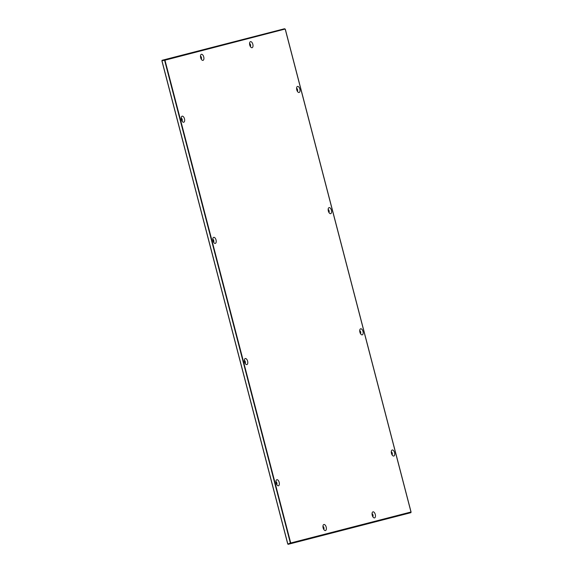 <?xml version="1.0" encoding="UTF-8"?>
<svg xmlns="http://www.w3.org/2000/svg" width="573" height="573" viewBox="0 0 573 573"><rect width="100%" height="100%" fill="white"/><g stroke="black" fill="none" stroke-linecap="round" stroke-linejoin="round"><path stroke-width="0.86" d="M372.335 515.643A0.824 0.415 75.3 0 0 372.285 515.263A0.824 0.415 75.3 0 0 372.142 514.905M249.857 45.439A0.824 0.415 75.3 0 0 249.807 45.059A0.824 0.415 75.3 0 0 249.67 44.708M323.244 528.292A0.824 0.415 75.3 0 0 323.193 527.912A0.824 0.415 75.3 0 0 323.05 527.561M200.765 58.095A0.824 0.415 75.3 0 0 200.715 57.715A0.824 0.415 75.3 0 0 200.579 57.357M296.886 90.219A0.824 0.415 75.3 0 0 296.835 89.846A0.824 0.415 75.3 0 0 296.692 89.488M328.451 211.408A0.824 0.415 75.3 0 0 328.401 211.029A0.824 0.415 75.3 0 0 328.257 210.671M360.016 332.591A0.824 0.415 75.3 0 0 359.966 332.211A0.824 0.415 75.3 0 0 359.83 331.86M391.588 453.78A0.824 0.415 75.3 0 0 391.538 453.401A0.824 0.415 75.3 0 0 391.395 453.042M181.519 119.958A0.824 0.415 75.3 0 0 181.469 119.578A0.824 0.415 75.3 0 0 181.326 119.22M213.084 241.14A0.824 0.415 75.3 0 0 213.034 240.76A0.824 0.415 75.3 0 0 212.891 240.409M244.65 362.329A0.824 0.415 75.3 0 0 244.599 361.95A0.824 0.415 75.3 0 0 244.463 361.592M372.078 514.482A0.824 0.415 -104.7 0 1 372.6 515.177A0.824 0.415 -104.7 0 1 372.486 516.044M249.599 44.279A0.824 0.415 -104.7 0 1 250.122 44.98A0.824 0.415 -104.7 0 1 250.007 45.84M322.986 527.131A0.824 0.415 -104.7 0 1 323.509 527.833A0.824 0.415 -104.7 0 1 323.394 528.693M200.507 56.935A0.824 0.415 -104.7 0 1 201.03 57.637A0.824 0.415 -104.7 0 1 200.915 58.496M296.628 89.059A0.824 0.415 -104.7 0 1 297.151 89.76A0.824 0.415 -104.7 0 1 297.036 90.627M328.193 210.248A0.824 0.415 -104.7 0 1 328.716 210.95A0.824 0.415 -104.7 0 1 328.601 211.809M359.758 331.43A0.824 0.415 -104.7 0 1 360.281 332.132A0.824 0.415 -104.7 0 1 360.166 332.992M391.323 452.62A0.824 0.415 -104.7 0 1 391.846 453.315A0.824 0.415 -104.7 0 1 391.731 454.181M181.261 118.797A0.824 0.415 -104.7 0 1 181.784 119.499A0.824 0.415 -104.7 0 1 181.67 120.359M212.827 239.98A0.824 0.415 -104.7 0 1 213.349 240.681A0.824 0.415 -104.7 0 1 213.235 241.541M244.392 361.169A0.824 0.415 -104.7 0 1 244.915 361.864A0.824 0.415 -104.7 0 1 244.8 362.73M287.997 543.942L290.726 542.982A0.623 0.537 75.5 0 1 290.755 543.254L287.933 543.985L288.033 544.35L287.975 543.978M289.917 543.448L287.904 543.97M162.001 60.917L287.789 543.82M287.696 543.841L161.908 60.939M164.028 60.186L164.866 59.964A0.623 0.537 75.5 0 1 164.974 60.194L162.116 60.702M162.087 60.688L161.994 60.323L162.044 60.702M161.994 60.323L163.985 59.807L164.086 60.172M164.788 59.986L163.985 59.807L284.545 28.736L163.993 59.807M288.076 544.336L290.669 543.276M288.033 544.35L410.92 512.67L290.067 543.82L289.967 543.455M285.153 29.037L164.974 60.194L290.726 542.982L410.984 512.004A0.623 0.537 -104.5 0 1 411.006 512.262L410.92 512.67M372.042 513.716A1.626 0.824 -104.7 0 1 372.994 515.077A1.626 0.824 -104.7 0 1 372.822 516.724M249.563 43.519A1.626 0.824 -104.7 0 1 250.516 44.88A1.626 0.824 -104.7 0 1 250.351 46.528M322.95 526.372A1.626 0.824 -104.7 0 1 323.903 527.733A1.626 0.824 -104.7 0 1 323.731 529.38M200.471 56.168A1.626 0.824 -104.7 0 1 201.424 57.529A1.626 0.824 -104.7 0 1 201.259 59.177M296.585 88.299A1.626 0.824 -104.7 0 1 297.545 89.66A1.626 0.824 -104.7 0 1 297.373 91.308M328.157 209.482A1.626 0.824 -104.7 0 1 329.11 210.843A1.626 0.824 -104.7 0 1 328.938 212.49M359.722 330.671A1.626 0.824 -104.7 0 1 360.675 332.032A1.626 0.824 -104.7 0 1 360.51 333.679M391.287 451.853A1.626 0.824 -104.7 0 1 392.24 453.214A1.626 0.824 -104.7 0 1 392.075 454.862M181.218 118.031A1.626 0.824 -104.7 0 1 182.178 119.392A1.626 0.824 -104.7 0 1 182.006 121.039M212.791 239.22A1.626 0.824 -104.7 0 1 213.743 240.581A1.626 0.824 -104.7 0 1 213.571 242.229M244.356 360.403A1.626 0.824 -104.7 0 1 245.308 361.764A1.626 0.824 -104.7 0 1 245.144 363.411M276.222 483.512A0.824 0.415 75.3 0 0 276.172 483.132A0.824 0.415 75.3 0 0 276.028 482.781M372.228 515.27A3.13 1.583 -104.7 0 1 372.343 512.391A3.13 1.583 -104.7 0 1 375.294 514.482A3.13 1.583 -104.7 0 1 373.746 517.734A3.13 1.583 -104.7 0 1 372.228 515.27M249.749 45.074A3.13 1.583 -104.7 0 1 249.864 42.187A3.13 1.583 -104.7 0 1 252.822 44.279A3.13 1.583 -104.7 0 1 251.268 47.538A3.13 1.583 -104.7 0 1 249.749 45.074M323.136 527.926A3.13 1.583 -104.7 0 1 323.251 525.04A3.13 1.583 -104.7 0 1 326.202 527.131A3.13 1.583 -104.7 0 1 324.647 530.39A3.13 1.583 -104.7 0 1 323.136 527.926M200.657 57.723A3.13 1.583 -104.7 0 1 200.772 54.843A3.13 1.583 -104.7 0 1 203.73 56.935A3.13 1.583 -104.7 0 1 202.176 60.194A3.13 1.583 -104.7 0 1 200.657 57.723M296.778 89.854A3.13 1.583 -104.7 0 1 296.893 86.967A3.13 1.583 -104.7 0 1 299.844 89.059A3.13 1.583 -104.7 0 1 298.289 92.317A3.13 1.583 -104.7 0 1 296.778 89.854M328.343 211.036A3.13 1.583 -104.7 0 1 328.458 208.157A3.13 1.583 -104.7 0 1 331.409 210.248A3.13 1.583 -104.7 0 1 329.855 213.507A3.13 1.583 -104.7 0 1 328.343 211.036M359.908 332.225A3.13 1.583 -104.7 0 1 360.023 329.339A3.13 1.583 -104.7 0 1 362.981 331.43A3.13 1.583 -104.7 0 1 361.427 334.689A3.13 1.583 -104.7 0 1 359.908 332.225M391.474 453.408A3.13 1.583 -104.7 0 1 391.595 450.528A3.13 1.583 -104.7 0 1 394.546 452.62A3.13 1.583 -104.7 0 1 392.992 455.872A3.13 1.583 -104.7 0 1 391.474 453.408M181.412 119.585A3.13 1.583 -104.7 0 1 181.526 116.706A3.13 1.583 -104.7 0 1 184.477 118.797A3.13 1.583 -104.7 0 1 182.923 122.056A3.13 1.583 -104.7 0 1 181.412 119.585M212.977 240.775A3.13 1.583 -104.7 0 1 213.092 237.888A3.13 1.583 -104.7 0 1 216.042 239.98A3.13 1.583 -104.7 0 1 214.488 243.239A3.13 1.583 -104.7 0 1 212.977 240.775M244.542 361.957A3.13 1.583 -104.7 0 1 244.657 359.078A3.13 1.583 -104.7 0 1 247.615 361.169A3.13 1.583 -104.7 0 1 246.061 364.421A3.13 1.583 -104.7 0 1 244.542 361.957M275.957 482.351A0.824 0.415 -104.7 0 1 276.48 483.053A0.824 0.415 -104.7 0 1 276.365 483.913M279.18 482.351A3.13 1.583 -104.7 0 1 277.626 485.61A3.13 1.583 -104.7 0 1 276.107 483.139A3.13 1.583 -104.7 0 1 276.229 480.26A3.13 1.583 -104.7 0 1 279.18 482.351M275.921 481.592A1.626 0.824 -104.7 0 1 276.874 482.953A1.626 0.824 -104.7 0 1 276.709 484.6M290.389 543.183L164.58 60.201M285.282 29.173L411.049 512.004M410.977 511.99L285.225 29.223M285.297 29.13L411.077 512.033"/></g></svg>
